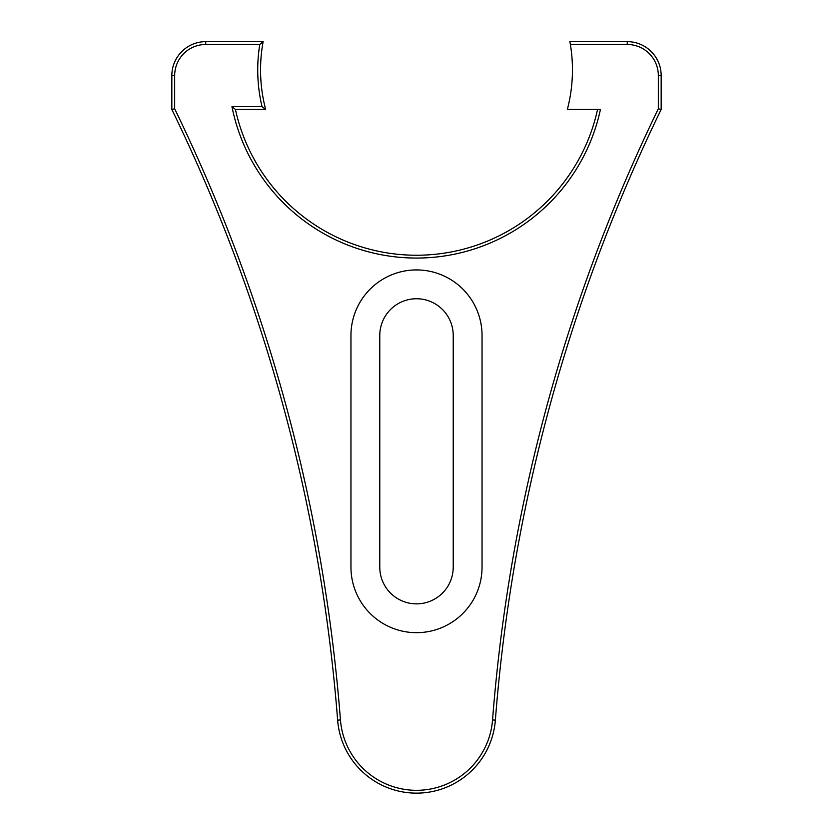 <?xml version="1.0" encoding="UTF-8"?>
<svg xmlns="http://www.w3.org/2000/svg" width="833" height="833" viewBox="0 0 833 833"><rect width="100%" height="100%" fill="white"/><g stroke="black" fill="none" stroke-linecap="round" stroke-linejoin="round"><path stroke-width="1.25" d="M174.67 108.8A1697.925 1697.925 0 0 1 340.447 719.931A76.282 76.282 0 0 0 416.5 790.319A76.282 76.282 0 0 0 492.553 719.931A1697.925 1697.925 0 0 1 658.33 108.8L658.33 75.553A31.081 31.081 0 0 0 627.259 44.472L570.366 44.472L569.866 41.65L627.259 41.65A33.903 33.903 0 0 1 661.163 75.553L661.163 109.456A1695.103 1695.103 0 0 0 495.364 720.149A79.104 79.104 0 0 1 416.5 793.141A79.104 79.104 0 0 1 337.636 720.149A1695.103 1695.103 0 0 0 171.837 109.456L171.837 75.553A33.903 33.903 0 0 1 205.741 41.65L263.134 41.65A155.948 155.948 0 0 0 265.654 109.456L235.437 109.456A185.332 185.332 0 0 0 597.563 109.456A185.332 185.332 0 0 1 235.437 109.456L231.959 106.624A188.154 188.154 0 0 0 600.447 109.456A188.154 188.154 0 0 1 231.959 106.624L262.031 106.624L265.654 109.456A155.948 155.948 0 0 1 263.134 41.65L259.771 44.472L205.741 44.472A31.081 31.081 0 0 0 174.67 75.553L174.67 108.8L171.837 109.456A1695.103 1695.103 0 0 1 337.636 720.149A79.104 79.104 0 0 0 416.5 793.141A79.104 79.104 0 0 0 495.364 720.149A1695.103 1695.103 0 0 1 661.163 109.456L658.33 108.8L661.163 109.456M570.366 44.472A155.948 155.948 0 0 1 567.346 109.456L600.447 109.456M233.334 41.65L205.741 41.65A33.903 33.903 0 0 0 171.837 75.553L174.67 75.553M350.953 567.127A65.547 65.547 0 0 0 416.5 632.674A65.547 65.547 0 0 0 482.047 567.127L482.047 335.47A65.547 65.547 0 0 0 416.5 269.923A65.547 65.547 0 0 0 350.953 335.47L350.953 567.127M453.225 335.47A36.725 36.725 0 0 0 416.5 298.745A36.725 36.725 0 0 0 379.775 335.47L379.775 567.127A36.725 36.725 0 0 0 416.5 603.863A36.725 36.725 0 0 0 453.225 567.127L453.225 335.47M627.259 44.472L627.259 41.65A33.903 33.903 0 0 1 661.163 75.553L658.33 75.553M262.031 106.624A158.77 158.77 0 0 1 259.771 44.472M205.741 44.472L205.741 41.65M340.447 719.931L337.636 720.149M492.553 719.931L495.364 720.149"/></g></svg>

